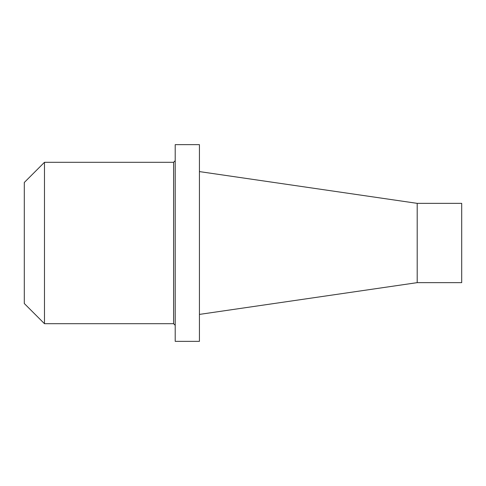<?xml version="1.0" encoding="UTF-8"?>
<svg xmlns="http://www.w3.org/2000/svg" width="486" height="486" viewBox="0 0 486 486"><rect width="100%" height="100%" fill="white"/><g stroke="black" fill="none" stroke-linecap="round" stroke-linejoin="round"><path stroke-width="0.73" d="M199.424 341.354L199.424 144.646L175.209 144.646L175.209 341.354L199.424 341.354M24.3 182.475L24.3 303.525L44.475 323.7L44.475 162.3L24.3 182.475M175.209 325.316L173.599 323.7L44.475 323.7M417.201 282.645L461.7 282.645L461.7 203.355L417.201 203.355L417.201 282.645L199.424 314.406M173.599 323.7L173.599 162.3L44.475 162.3M173.599 162.3L175.209 160.684M417.201 203.355L199.424 171.594"/></g></svg>
